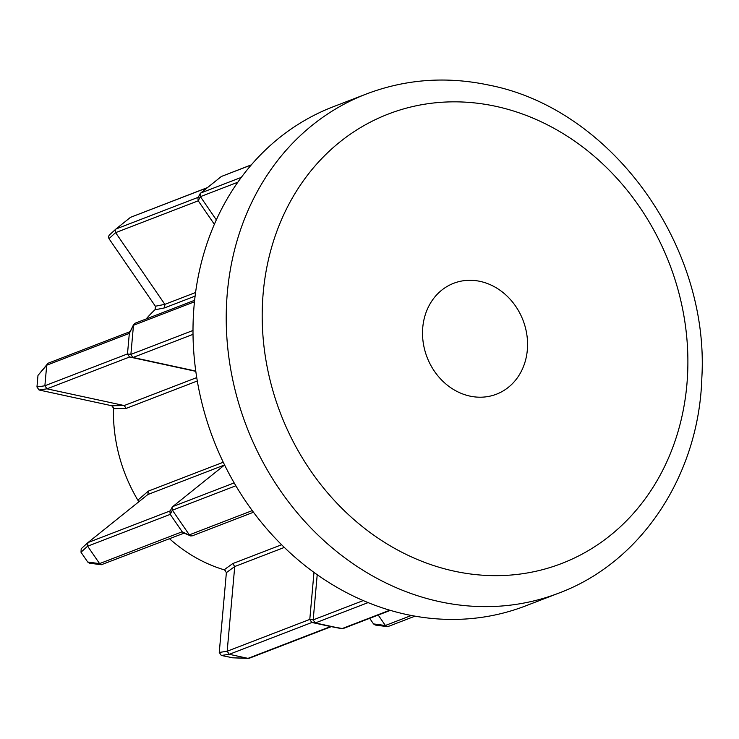 <?xml version="1.0" encoding="UTF-8"?>
<svg xmlns="http://www.w3.org/2000/svg" width="739" height="739" viewBox="0 0 739 739"><rect width="100%" height="100%" fill="white"/><g stroke="black" fill="none" stroke-linecap="round" stroke-linejoin="round"><path stroke-width="1.11" d="M195.114 296.108L164.612 307.867L155.153 309.789L155.375 306.242L108.984 238.669L108.457 236.739L109.196 235.187L115.949 229.016L198.255 197.295M214.375 224.314L198.237 200.814L115.617 232.646L115.053 230.697L115.912 229.035M388.659 626.219L386.922 626.607L385.37 625.48L411.337 615.476M375.412 625.055L386.922 626.607M375.246 625.037L373.509 623.91L369.685 618.331M182.191 531.766L170.247 514.372L87.636 546.204L99.58 563.598L182.191 531.766L190.856 535.997L192.583 535.627M469.93 396.104A59.434 51.425 68.9 0 0 496.414 394.21A59.434 51.425 68.9 0 0 526.898 335.044A59.434 51.425 68.9 0 0 480.165 281.393A59.434 51.425 68.9 0 0 453.672 283.286A59.434 51.425 68.9 0 0 423.198 342.462A59.434 51.425 68.9 0 0 469.93 396.104M406.339 614.451A267.463 231.399 -111.1 0 1 196.047 373.038A267.463 231.399 -111.1 0 1 333.206 106.767L366.424 93.973A267.463 231.399 -111.1 0 0 229.266 360.235A267.463 231.399 -111.1 0 0 439.557 601.657A267.463 231.399 -111.1 0 0 558.758 593.131L525.549 605.925A267.463 231.399 -111.1 0 1 406.339 614.451M225.395 570.166A150.811 130.47 -111.1 0 1 169.517 538.749M138.636 501.448A150.811 130.47 -111.1 0 1 113.52 407.134M146.165 318.962A150.811 130.47 -111.1 0 1 155.652 309.087M232.619 657.775L221.33 655.465L219.252 652.435L226.374 572.633L224.397 569.593L232.757 563.571L281.605 544.745M138.59 501.966L138.193 499.86L148.253 491.149L223.261 462.244M197.304 380.991L126.203 408.39L113.889 408.658L111.765 405.739L39.028 389.989L36.95 386.959L37.985 375.394L48.053 363.246L129.925 331.7M193.027 334.342L133.002 357.473L195.78 371.07M194.477 301.789L133.482 325.289L130.886 354.397L193.008 330.462M195.817 371.338L129.602 357.002L46.991 388.834L124.189 405.545L196.74 377.592M127.487 353.926L129.325 333.381L46.714 365.214L44.876 385.758L127.487 353.926L130.886 354.397M133.482 325.289L129.325 333.381M133.002 357.473L129.602 357.002M194.634 300.283L134.812 323.34L133.491 325.206M130.877 354.489L132.918 357.454M46.991 388.834L44.876 385.758M46.714 365.214L47.241 363.828M126.203 408.39L124.189 405.545L111.765 405.739M129.519 356.983L127.477 354.009M129.334 333.289L133.731 324.31M224.591 464.988L172.741 506.584L234.18 482.909M235.852 485.772L172.409 510.215L189.332 534.86L252.267 510.612M317.216 574.711L313.188 619.873L363.246 600.585M368.087 602.608L315.294 622.949L341.824 628.695L389.795 610.211M237.829 182.228L200.398 196.657L216.342 219.88M251.269 164.963L221.321 176.501L200.722 193.027L241.339 177.369M224.573 464.951L147.892 494.502L87.959 542.574L170.266 510.861M184.122 533.124L101.289 564.753L89.447 563.155L87.719 562.028L80.994 552.236L81.207 548.744L87.959 542.574M330.629 626.533L311.904 622.478L229.284 654.311L248.008 658.366L330.629 626.533L341.824 628.695M284.33 547.423L234.734 566.536L227.178 651.235L309.789 619.402L313.983 572.392M378.211 615.051L385.37 625.48M115.617 232.646L164.862 304.357L195.586 292.515M207.29 187.752L130.48 217.349L115.949 229.016M172.409 510.215L172.095 507.36L172.741 506.584M172.363 510.141L170.247 514.372M309.789 619.402L313.188 619.873M315.294 622.949L311.904 622.478M200.398 196.657L200.075 193.794L200.722 193.027M221.321 176.501L251.399 164.815M200.343 196.583L198.237 200.814M183.318 532.773L190.856 535.997M313.179 619.966L315.211 622.931M330.795 626.561L342.951 628.63L390.34 610.377M87.636 546.204L87.932 542.592M101.289 564.753L99.58 563.598M229.284 654.311L227.178 651.235M130.48 217.349L207.539 187.558M183.715 532.902L182.247 531.84M170.201 514.298L169.924 511.517L172.095 507.36M148.253 491.149L147.957 494.446M331.266 626.654L249.163 658.292L231.87 657.747M311.821 622.46L309.78 619.485M226.374 572.633L234.734 566.536L232.757 563.571M164.612 307.867L164.862 304.357M198.181 200.74L197.913 197.95L200.075 193.794M495.786 106.324A240.849 208.37 68.9 0 0 263.204 292.884A240.849 208.37 68.9 0 0 454.3 571.173A240.849 208.37 68.9 0 0 686.882 384.622A240.849 208.37 68.9 0 0 495.786 106.324M46.954 388.825L39.028 389.989M46.714 365.177L37.985 375.394M36.95 386.959L44.876 385.795M87.608 546.176L80.994 552.236M87.719 562.028L99.599 563.635M219.252 652.435L227.169 651.271M229.247 654.301L221.33 655.465M373.509 623.91L385.398 625.517M155.375 306.242L164.862 304.348M115.598 232.609L108.984 238.669M558.758 593.131C641.748 562.259 699.039 474.66 701.838 377.86C709.736 245.274 611.522 108.827 488.969 85.114C446.605 76.126 405.757 79.082 366.424 93.973M192.075 535.904L253.477 512.238M232.249 657.793L248.406 658.421M388.123 626.515L415.013 616.15"/></g></svg>
